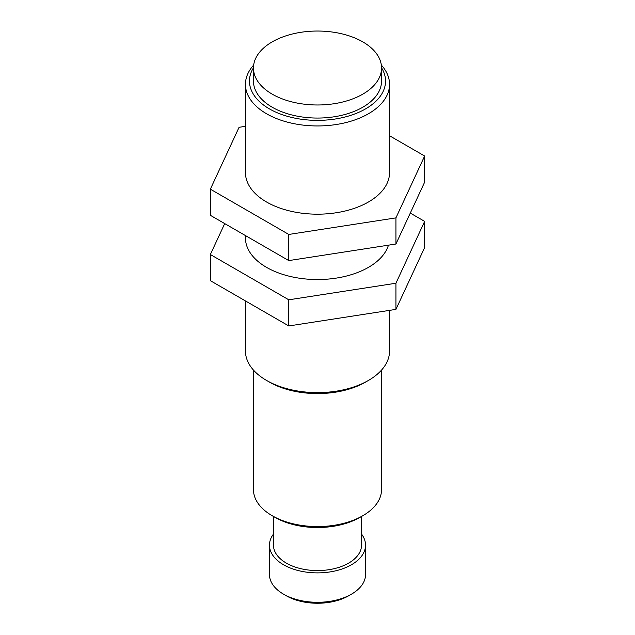 <?xml version="1.0" encoding="UTF-8"?>
<svg xmlns="http://www.w3.org/2000/svg" width="635" height="635" viewBox="0 0 635 635"><rect width="100%" height="100%" fill="white"/><g stroke="black" fill="none" stroke-linecap="round" stroke-linejoin="round"><path stroke-width="0.95" d="M362.783 41.87A64.04 36.973 0 0 0 292.989 33.853A64.04 36.973 0 0 0 253.46 68.016A64.04 36.973 0 0 0 272.217 94.155A64.04 36.973 0 0 0 342.011 102.171A64.04 36.973 0 0 0 381.54 68.016A64.04 36.973 0 0 0 362.783 41.87M381.54 68.016L381.54 81.082A64.04 36.973 180 0 1 342.011 115.245A64.04 36.973 180 0 1 272.217 107.228A64.04 36.973 180 0 1 253.46 81.082L253.46 68.016M381.54 67.81A68.04 39.283 180 0 1 353.933 114.26A68.04 39.283 180 0 1 269.383 108.863A68.04 39.283 180 0 1 253.46 67.81M381.341 65.072A72.049 41.592 180 0 1 389.549 84.352A72.049 41.592 180 0 1 345.067 122.785A72.049 41.592 180 0 1 266.557 113.768A72.049 41.592 180 0 1 245.451 84.352A72.049 41.592 180 0 1 253.659 65.072M245.451 300.934L245.451 351.028A72.049 41.592 0 0 0 266.557 380.436L266.557 380.436A72.049 41.592 0 0 0 368.443 380.436A72.049 41.592 0 0 0 389.549 351.028L389.549 310.364M245.451 235.569L245.451 237.95A72.049 41.592 0 0 0 266.557 267.367A72.049 41.592 0 0 0 339.161 277.622A72.049 41.592 0 0 0 388.453 245.173M245.451 84.352L245.451 172.593A72.049 41.592 0 0 0 266.557 202.001A72.049 41.592 0 0 0 345.067 211.018A72.049 41.592 0 0 0 389.549 172.593L389.549 84.352M224.711 223.599L210.36 254.524L210.36 280.67L288.79 325.953L395.93 309.38L424.64 247.523L424.64 221.377L410.289 213.09M395.93 309.38L395.93 283.234L424.64 221.377M288.79 325.953L288.79 299.807L395.93 283.234M210.36 254.524L288.79 299.807M266.557 380.436L269.383 382.072A68.04 39.283 0 0 0 365.617 382.072L368.443 380.436M269.383 382.072L266.684 380.508M381.54 370.086L381.54 489.593A64.04 36.973 180 0 1 362.783 515.739L359.958 517.374A60.039 34.663 180 0 1 275.05 517.374A60.039 34.663 180 0 1 275.042 517.374L272.217 515.739A64.04 36.973 180 0 1 253.46 489.593L253.46 370.086M361.529 516.461L361.529 545.147A44.029 25.416 180 0 1 334.351 568.635A44.029 25.416 180 0 1 286.369 563.126A44.029 25.416 180 0 1 273.471 545.147L273.471 516.461M361.529 534.067A48.03 27.734 180 0 1 365.53 545.147A48.03 27.734 180 0 1 335.883 570.77A48.03 27.734 180 0 1 283.535 564.761A48.03 27.734 180 0 1 269.47 545.147A48.03 27.734 180 0 1 273.471 534.067M365.53 545.147L365.53 574.564A48.03 27.734 180 0 1 351.465 594.169L348.631 595.805A44.029 25.416 180 0 1 286.369 595.805L283.535 594.169A48.03 27.734 180 0 1 269.47 574.564L269.47 545.147M351.465 594.169A48.03 27.734 180 0 1 283.535 594.169L283.535 594.169M362.783 515.739A64.04 36.973 180 0 1 272.217 515.739L272.217 515.739M245.451 126.317L239.07 127.31L210.36 189.166L210.36 215.313L288.79 260.596L395.93 244.015L424.64 182.158L424.64 156.019L389.549 135.755M395.93 244.015L395.93 217.876L424.64 156.019M288.79 260.596L288.79 234.45L395.93 217.876M210.36 189.166L288.79 234.45M275.042 517.374L272.391 515.834M286.369 595.805L283.71 594.273"/></g></svg>
